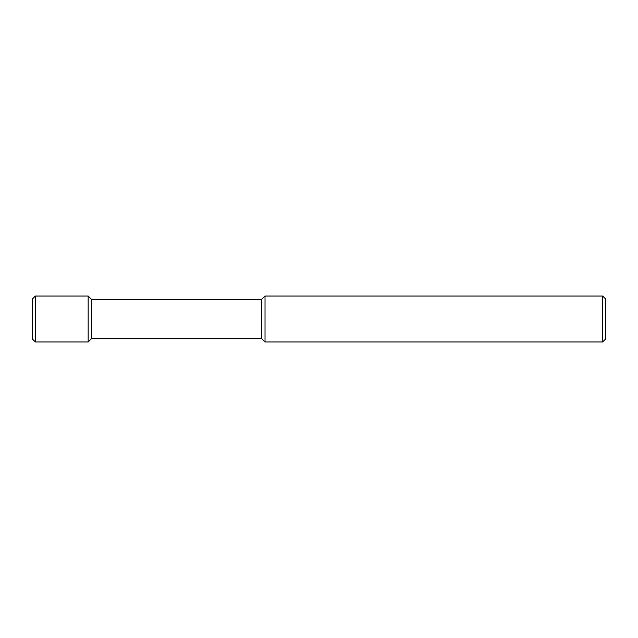 <?xml version="1.0" encoding="UTF-8"?>
<svg xmlns="http://www.w3.org/2000/svg" width="638" height="638" viewBox="0 0 638 638"><rect width="100%" height="100%" fill="white"/><g stroke="black" fill="none" stroke-linecap="round" stroke-linejoin="round"><path stroke-width="0.96" d="M602.655 296.032L605.709 299.086L605.709 338.914L602.655 341.968L265.025 341.968L261.58 338.523L91.617 338.523L88.172 341.968L35.345 341.968L32.291 338.914L32.291 299.086L35.345 296.032L88.172 296.032L91.617 299.477L261.58 299.477L265.025 296.032L602.655 296.032L602.655 341.968M265.025 296.032L265.025 341.968M261.58 299.477L261.58 338.523M91.617 299.477L91.617 338.523M88.172 296.032L88.172 341.968M35.345 296.032L35.345 341.968M32.291 338.914L32.291 299.086M605.709 299.086L605.709 338.914"/></g></svg>
